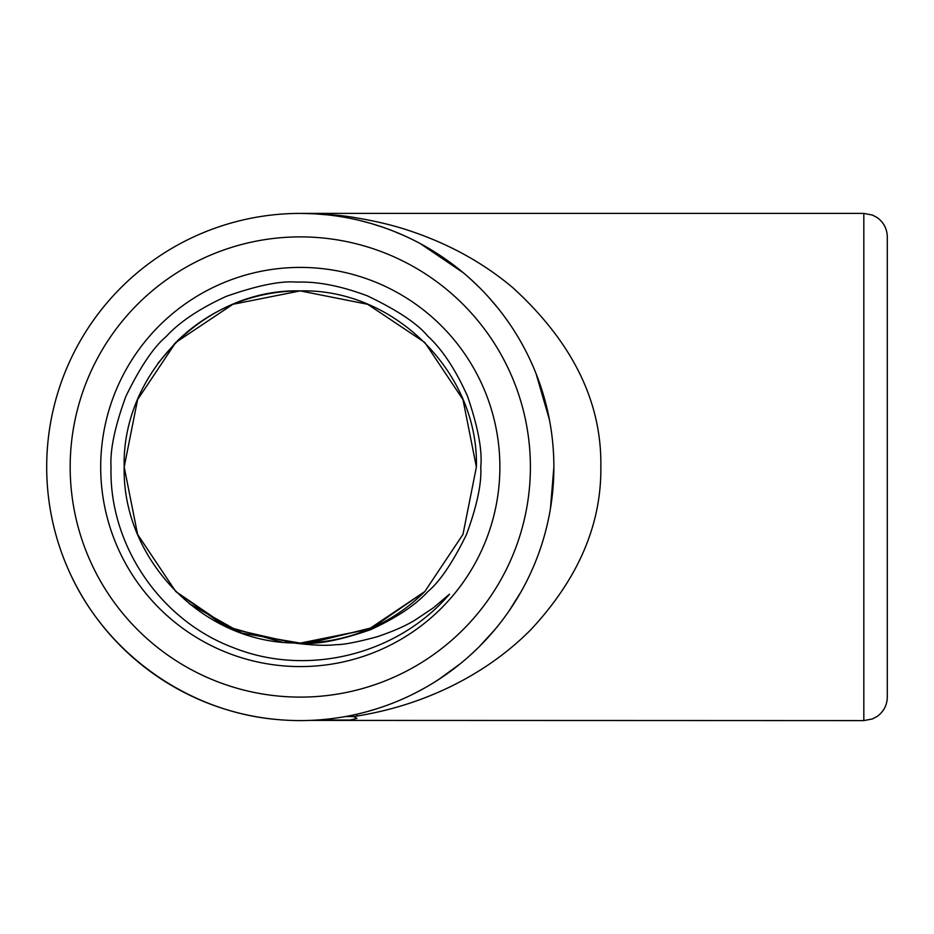 <?xml version="1.0" encoding="UTF-8"?>
<svg xmlns="http://www.w3.org/2000/svg" width="934" height="934" viewBox="0 0 934 934"><rect width="100%" height="100%" fill="white"/><g stroke="black" fill="none" stroke-linecap="round" stroke-linejoin="round"><path stroke-width="1.4" d="M310.03 720.406L863.822 720.593L863.822 213.407L300.293 213.407A421.164 326.503 -90 0 0 286.131 213.804M366.793 711.708L376.554 708.848M381.2 707.33L385.684 705.777M391.089 703.769L396.378 701.679M402.963 698.877L406.559 697.254M416.225 692.538L425.39 687.587M435.384 681.61L444.899 675.317M453.924 668.756L462.47 661.949M471.308 654.244L478.08 647.822M479.656 646.258L494.892 629.598M508.925 611.151L520.974 591.934M539.607 550.885L541.907 544.008M550.441 508.586L553.874 467A253.593 253.593 0 0 1 173.49 686.618A253.593 253.593 0 0 1 173.49 247.382A253.593 253.593 0 0 1 553.874 467A253.593 253.593 0 0 1 173.49 686.618A253.593 253.593 0 0 1 173.49 247.382A253.593 253.593 0 0 1 553.874 467M549.437 419.763L536.069 373.658M512.883 328.745L510.478 325.137M497.495 307.578L488.856 297.444M479.609 287.684L470.421 278.951M460.614 270.521L450.153 262.431M439.05 254.748L428.694 248.327M417.685 242.221L414.287 240.482M405.986 236.489L399.892 233.792M393.634 231.212L388.462 229.227M383.08 227.301L371.697 223.67M370.459 223.308L359.473 220.412M353.052 218.965L349.771 218.287M346.432 217.645L344.471 217.295M342.381 216.933L337.851 216.209M327.297 214.855L314.77 213.828M300.293 213.407C324.717 213.921 342.953 215.334 354.978 217.645C376.227 221.148 394.872 225.678 410.925 231.212C449.651 244.264 483.614 263.084 512.813 287.684C572.589 342.241 601.928 402.005 600.842 467C601.473 524.674 578.169 578.87 530.932 629.598C507.652 653.064 480.193 672.387 448.553 687.587C418.864 701.761 387.26 711.416 353.729 716.553L345.382 716.553M282.01 642.148L224.288 625.862L175.767 591.526L137.59 534.388L124.187 467C122.05 558.614 201.732 641.763 293.755 642.977L229.787 628.372L175.767 591.526L137.59 534.388L124.187 467L137.59 534.388L175.767 591.526L229.787 628.372L293.755 642.977L229.787 628.372L175.767 591.526L137.59 534.388L124.187 467L137.59 534.388L175.767 591.526L224.288 625.862L282.01 642.148L224.288 625.862L175.767 591.526L137.59 534.388L124.187 467L137.59 534.388L175.767 591.526L229.787 628.372L293.755 642.977L229.787 628.372L175.767 591.526L137.59 534.388L124.187 467C121.724 372.958 206.251 288.431 300.293 290.894C394.335 288.431 478.862 372.958 476.387 467L462.984 534.388L424.818 591.526L372.608 627.566L310.683 642.802M158.021 363.209L175.767 342.474L232.893 304.297L300.293 290.894L367.681 304.297L424.818 342.474L462.984 399.612L476.387 467L462.984 399.612L424.818 342.474L367.681 304.297L300.293 290.894L232.893 304.297L175.767 342.474L232.893 304.297L300.293 290.894L367.681 304.297L424.818 342.474L462.984 399.612L476.387 467C478.862 372.958 394.335 288.431 300.293 290.894C206.251 288.431 121.724 372.958 124.187 467L137.59 399.612L175.767 342.474L137.59 399.612L124.187 467C121.724 372.958 206.251 288.431 300.293 290.894C394.335 288.431 478.862 372.958 476.387 467L462.984 534.388L424.818 591.526L368.732 629.259L302.476 643.094C317.817 644.588 340.455 640.14 370.389 629.761C396.285 617.911 415.432 605.197 427.83 591.596C439.856 581.59 452.745 562.548 466.498 534.493C477.017 505.796 481.769 483.298 480.753 467C482.493 450.737 478.056 427.095 467.444 396.063C455.337 369.152 442.039 349.106 427.55 335.913C417.463 323.631 397.452 310.298 367.529 295.926C341.027 285.944 317.443 281.332 296.79 282.126C280.947 280.667 257.399 285.43 226.121 296.417C199.502 308.629 179.526 321.997 166.205 336.52C153.666 347.004 140.228 366.945 125.868 396.355C114.917 426.371 109.967 449.919 111.029 467C108.893 544.429 159.749 620.316 233.71 647.787C306.924 677.022 397.3 655.178 449.523 594.152L433.376 607.812L415.922 619.522C406.815 625.325 393.961 631.057 377.348 636.708C357.138 642.16 343.315 644.81 335.89 644.67C326.491 645.896 312.446 645.336 293.755 642.977L229.787 628.372L175.767 591.526L137.59 534.388L124.187 467L137.59 534.388L175.767 591.526L229.787 628.372L293.755 642.977L229.787 628.372L175.767 591.526L137.59 534.388L124.187 467L137.59 534.388L175.767 591.526L229.787 628.372L293.755 642.977L229.787 628.372L175.767 591.526L137.59 534.388L124.187 467C121.724 372.958 206.251 288.431 300.293 290.894C394.335 288.431 478.862 372.958 476.387 467L462.984 534.388L424.818 591.526L368.732 629.259L300.293 643.106L241.672 633.065L189.322 603.738M310.532 642.802L372.549 627.601L424.818 591.526L462.984 534.388L476.387 467C478.862 372.958 394.335 288.431 300.293 290.894C206.251 288.431 121.724 372.958 124.187 467C121.724 372.958 206.251 288.431 300.293 290.894C394.335 288.431 478.862 372.958 476.387 467C478.862 372.958 394.335 288.431 300.293 290.894C206.251 288.431 121.724 372.958 124.187 467C121.724 372.958 206.251 288.431 300.293 290.894C394.335 288.431 478.862 372.958 476.387 467C478.862 372.958 394.335 288.431 300.293 290.894C206.251 288.431 121.724 372.958 124.187 467C121.724 372.958 206.251 288.431 300.293 290.894C394.335 288.431 478.862 372.958 476.387 467C478.862 372.958 394.335 288.431 300.293 290.894C206.251 288.431 121.724 372.958 124.187 467C121.724 372.958 206.251 288.431 300.293 290.894C394.335 288.431 478.862 372.958 476.387 467C478.862 372.958 394.335 288.431 300.293 290.894C206.251 288.431 121.724 372.958 124.187 467C121.724 372.958 206.251 288.431 300.293 290.894C394.335 288.431 478.862 372.958 476.387 467C478.862 372.958 394.335 288.431 300.293 290.894C206.251 288.431 121.724 372.958 124.187 467C121.724 372.958 206.251 288.431 300.293 290.894C394.335 288.431 478.862 372.958 476.387 467L462.984 534.388L424.818 591.526L368.732 629.259L302.476 643.094L368.732 629.259L424.818 591.526L462.984 534.388L476.387 467L462.984 534.388L424.818 591.526L368.732 629.259L302.476 643.094L368.732 629.259L424.818 591.526L462.984 534.388L476.387 467L462.984 534.388L424.818 591.526L368.732 629.259L302.476 643.094L368.732 629.259L424.818 591.526L462.984 534.388L476.387 467L462.984 534.388L424.818 591.526L368.732 629.259L302.476 643.094L368.732 629.259L424.818 591.526L462.984 534.388L476.387 467L462.984 534.388L424.818 591.526L368.732 629.259L302.476 643.094L368.732 629.259L424.818 591.526L462.984 534.388L476.387 467L462.984 534.388L424.818 591.526L368.732 629.259L302.476 643.094L368.732 629.259L424.818 591.526L462.984 534.388L476.387 467L462.984 534.388L424.818 591.526L368.732 629.259L302.476 643.094L368.732 629.259L424.818 591.526L462.984 534.388L476.387 467L462.984 534.388L424.818 591.526L368.732 629.259L302.476 643.094L368.732 629.259L424.818 591.526L462.984 534.388L476.387 467L462.984 534.388L424.818 591.526L368.732 629.259L302.476 643.094A176.106 176.106 0 0 1 293.755 642.977M277.363 719.554C188.458 712.047 106.418 653.998 69.758 572.659M863.822 213.407L872.461 215.065L877.166 217.575C883.704 222.35 887.09 228.795 887.3 236.897L887.3 697.103C887.09 705.205 883.704 711.65 877.166 716.425L872.461 718.935L863.822 720.593M499.877 467A199.584 199.584 0 0 1 200.495 639.848A199.584 199.584 0 0 1 200.495 294.152A199.584 199.584 0 0 1 499.877 467M316.906 720.044L350.11 720.032L356.963 718.398L353.729 716.553M177.133 341.12A176.106 176.106 0 0 1 300.293 290.894A176.106 176.106 0 0 0 177.133 341.12M424.818 591.526A176.106 176.106 0 0 1 302.476 643.094A176.106 176.106 0 0 0 424.818 591.526M530.395 467A230.103 230.103 0 0 0 185.236 267.719A230.103 230.103 0 0 0 185.236 666.281A230.103 230.103 0 0 0 530.395 467M420.113 243.494L463.334 272.775M460.38 663.665L438.793 679.427M385.345 705.894L380.979 707.412M301.507 213.419L314.034 213.781M392.642 230.826L404.107 235.625M356.963 714.171L356.963 716.039"/></g></svg>
